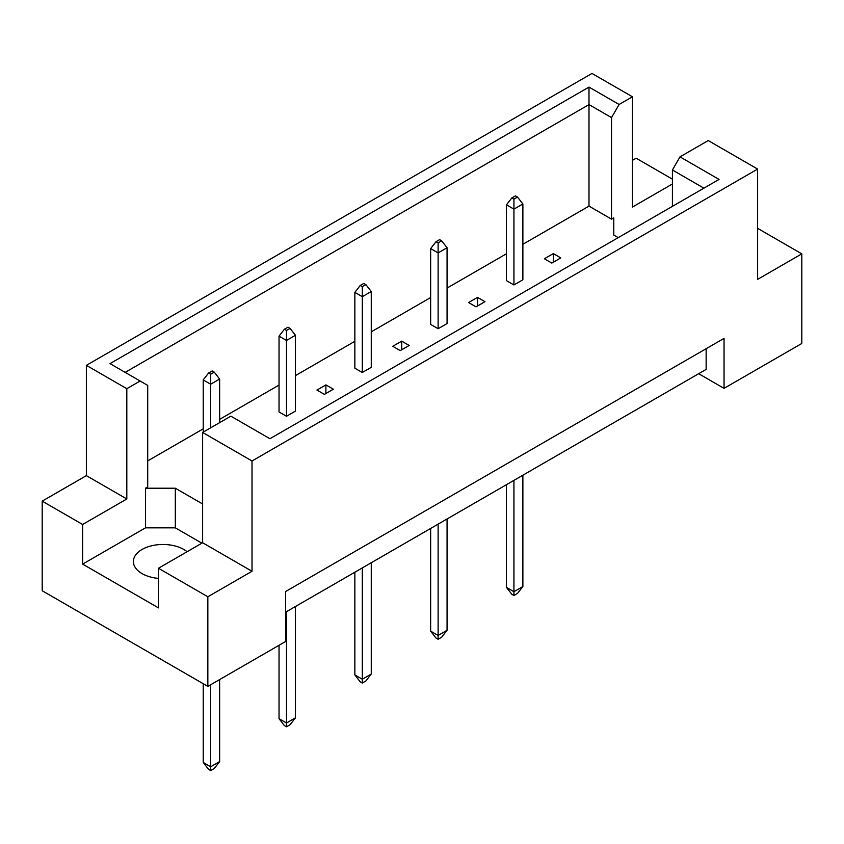 <?xml version="1.0" encoding="UTF-8"?>
<svg xmlns="http://www.w3.org/2000/svg" width="844" height="844" viewBox="0 0 844 844"><rect width="100%" height="100%" fill="white"/><g stroke="black" fill="none" stroke-linecap="round" stroke-linejoin="round"><path stroke-width="1.27" d="M158.45 578.393A29.551 17.059 180 0 1 142.035 573.593A29.551 17.059 180 0 1 133.384 561.534A29.551 17.059 180 0 1 151.625 545.773A29.551 17.059 180 0 1 183.823 549.476A29.551 17.059 180 0 1 187.094 551.723M672.415 206.347L672.415 169.992L680 156.857L708.232 140.558L757.627 169.074L757.627 279.364L801.8 253.854L757.627 228.355M513.933 284.966L522.879 279.797L522.879 203.974L513.933 209.143L513.933 284.966L506.463 280.651L506.463 204.828L511.844 197.939L513.933 199.142L517.509 197.074L515.42 195.871L511.844 197.939M551.828 263.075L560.785 257.905L553.326 253.601L544.369 258.77L551.828 263.075M522.879 244.296L588.996 206.126L611.531 219.134L613.767 217.847L613.767 235.075L618.209 237.639M147.711 460.898L203.225 428.847M219.64 419.373L279.037 385.075M295.453 375.601L354.849 341.314M371.265 331.829L430.651 297.542M447.067 288.068L506.463 253.77M202.623 503.984L175.32 488.212L145.474 488.212L147.711 486.925L147.711 385.392L110.015 363.627L588.996 87.09L619.106 104.477L632.42 96.786L591.982 73.439L86.373 365.346L126.811 388.694L140.125 381.013M468.557 302.542L476.027 306.847L484.973 301.677L477.514 297.373L468.557 302.542M438.12 242.914L441.697 240.846L439.608 239.643L436.031 241.711L438.12 242.914L438.12 252.905L430.651 248.6L430.651 324.423L438.12 328.727L447.067 323.558L447.067 247.735L438.12 252.905L438.12 328.727M392.755 346.304L400.214 350.619L409.161 345.449L401.702 341.134L392.755 346.304M362.308 286.686L365.885 284.618L363.796 283.415L360.219 285.483L362.308 286.686L362.308 296.677L354.849 292.372L354.849 368.195L362.308 372.499L371.265 367.33L371.265 291.507L362.308 296.677L362.308 372.499M316.943 390.076L324.402 394.38L333.359 389.211L325.889 384.906L316.943 390.076M286.496 330.458L290.072 328.39L287.983 327.177L284.407 329.244L286.496 330.458L286.496 340.448L279.037 336.144L279.037 411.956L286.496 416.271L295.453 411.102L295.453 335.279L286.496 340.448L286.496 416.271M42.2 501.136L82.638 524.483L126.811 498.983L86.373 475.636L42.2 501.136L42.2 590.747L207.846 686.383L285.599 641.493L285.599 591.517L724.046 338.381L724.046 388.356L801.8 343.466L801.8 253.854M672.415 183.981L632.42 207.075L632.42 96.786M672.415 179.16L636.154 158.218L632.42 160.371M680 156.857L719.067 179.413L269.932 438.722L230.866 416.166L202.623 432.466L252.018 460.982L757.627 169.074M201.885 543.177L175.32 527.848L145.474 527.848L82.638 564.119L158.45 607.891L158.45 568.255L207.846 596.771L252.018 571.272L202.623 542.755L202.623 432.466M252.018 571.272L252.018 460.982M126.811 498.983L126.811 388.694M86.373 475.636L86.373 365.346M82.638 564.119L82.638 524.483M207.846 596.771L207.846 686.383M698.684 373.713L724.046 388.356M158.45 568.255L202.623 542.755M706.143 348.72L706.143 369.398L285.599 612.195M588.996 206.126L588.996 104.593L125.176 372.373M611.531 219.134L611.531 117.601L588.996 104.593L588.996 87.09M619.106 104.477L611.531 117.601M613.767 235.075L613.767 217.847M703.907 188.17L672.415 169.992M145.474 527.848L145.474 488.212M175.32 527.848L175.32 488.212M553.326 253.601L553.326 262.22M477.514 297.373L477.514 305.982M401.702 341.134L401.702 349.754M325.889 384.906L325.889 393.526M506.463 484.678L506.463 587.382L513.933 591.697L522.879 586.527L522.879 475.204M513.933 480.373L513.933 595.484L511.844 594.281L506.463 587.382M513.933 199.142L513.933 209.143L506.463 204.828M522.879 586.527L517.509 593.416L513.933 595.484M517.509 197.074L522.879 203.974M430.651 528.449L430.651 631.154L438.12 635.458L447.067 630.289L447.067 518.976M438.12 524.145L438.12 639.256L436.031 638.043L430.651 631.154M447.067 630.289L441.697 637.188L438.12 639.256M441.697 240.846L447.067 247.735M430.651 248.6L436.031 241.711M354.849 572.221L354.849 674.926L362.308 679.23L371.265 674.061L371.265 562.737M362.308 567.906L362.308 683.018L360.219 681.815L354.849 674.926M371.265 674.061L365.885 680.95L362.308 683.018M365.885 284.618L371.265 291.507M354.849 292.372L360.219 285.483M279.037 645.28L279.037 718.698L286.496 723.002L295.453 717.833L295.453 606.509M286.496 611.678L286.496 726.789L284.407 725.587L279.037 718.698M295.453 717.833L290.072 724.722L286.496 726.789M290.072 328.39L295.453 335.279M279.037 336.144L284.407 329.244M214.27 372.151L212.182 370.949L208.595 373.016L210.683 374.219L214.27 372.151L219.64 379.051L210.683 384.22L210.683 427.813M210.683 374.219L210.683 384.22L203.225 379.906L203.225 432.117M203.225 683.714L203.225 762.459L210.683 766.774L219.64 761.604L219.64 679.578M210.683 684.748L210.683 770.561L208.595 769.359L203.225 762.459M219.64 761.604L214.27 768.494L210.683 770.561M219.64 422.644L219.64 379.051M203.225 379.906L208.595 373.016"/></g></svg>
